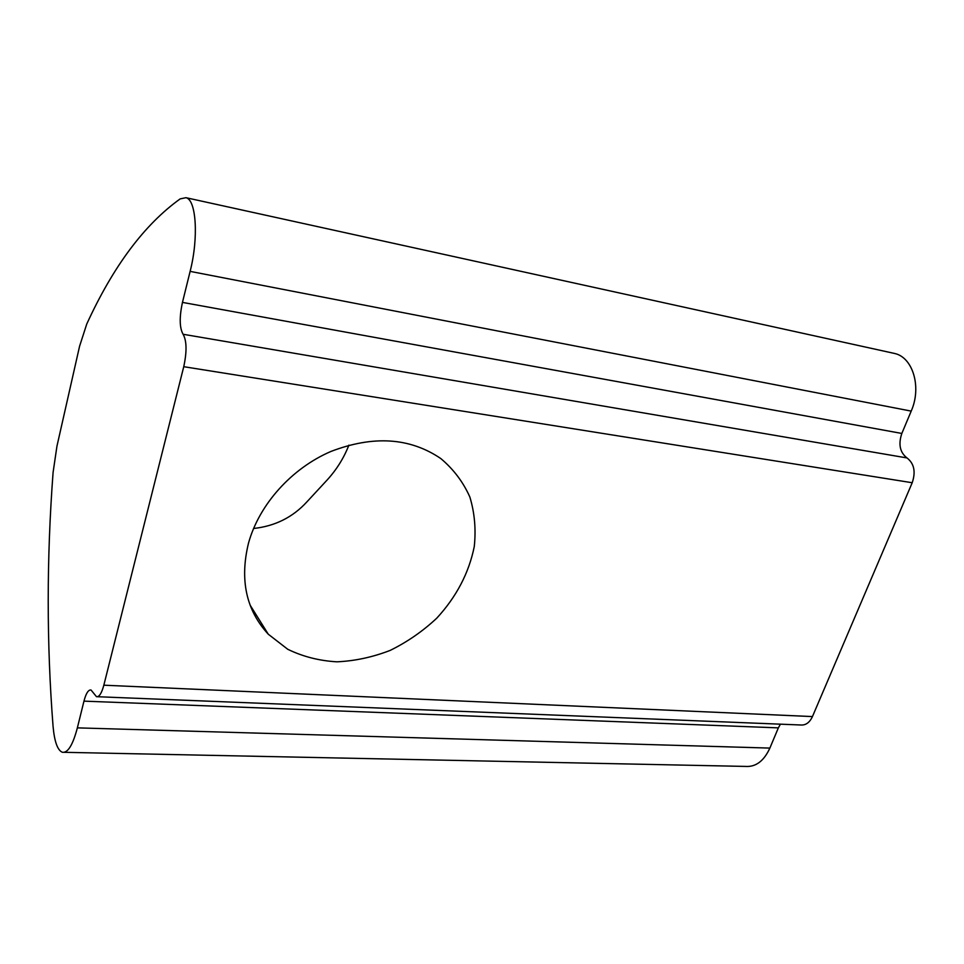 <?xml version="1.0" encoding="UTF-8"?>
<svg xmlns="http://www.w3.org/2000/svg" width="964" height="964" viewBox="0 0 964 964"><rect width="100%" height="100%" fill="white"/><g stroke="black" fill="none" stroke-linecap="round" stroke-linejoin="round"><path stroke-width="1.45" d="M253.556 528.489C274.981 526.163 292.743 517.319 306.829 501.943L327.133 480.012C336.665 469.564 343.907 457.936 348.884 445.139M248.507 543.118C239.566 579.834 246.145 610.2 268.269 634.204L287.742 649.278C302.865 656.629 319.265 660.81 336.954 661.822C354.933 661.003 372.707 657.183 390.263 650.363C407.302 641.964 422.786 631.251 436.728 618.213C456.442 596.824 468.962 572.929 474.276 546.528C476.096 529.284 474.625 512.776 469.854 497.002C463.19 482.048 453.502 469.239 440.813 458.563C409.941 437.596 373.321 435.222 330.929 451.453C291.646 468.299 259.183 504.473 248.507 543.118M182.461 302.395C179.28 317.252 179.485 327.881 183.1 334.267C186.763 340.762 186.98 351.571 183.75 366.694L103.835 685.199C101.678 693.249 99.22 697.08 96.484 696.683L91.014 689.995C88.351 689.646 86.001 693.357 83.964 701.141L77.361 727.868C72.842 744.979 67.841 753.113 62.359 752.269C57.551 750.305 54.454 741.678 53.068 726.41C46.597 643.566 46.597 558.927 53.08 472.481L56.948 446.175L79.578 346.233L86.748 324.049C113.198 266.329 144.335 224.6 180.172 198.885L185.944 197.692C196.282 199.608 198.741 237.843 190.125 271.378L182.461 302.395L901.834 433.451L911.209 411.11C921.873 387.118 912.884 357.283 894.532 353.451L185.944 197.692M83.964 701.141L778.358 727.868L769.875 748.088C763.91 761.066 755.752 767.175 745.389 766.416L64.311 752.318M892.977 353.113L894.532 353.451M183.1 334.267L906.991 457.936C899.906 452.429 898.195 444.271 901.834 433.451M906.991 457.936C914.149 463.503 915.896 471.77 912.209 482.735L812.447 716.577C809.627 722.602 805.699 725.41 800.662 724.988L97.424 696.719M778.358 727.868L780.43 724.181M77.361 727.868L769.875 748.088M190.125 271.378L911.209 411.11M183.75 366.694L912.209 482.735M103.835 685.199L812.447 716.577M268.269 634.204L250.062 605.055"/></g></svg>
